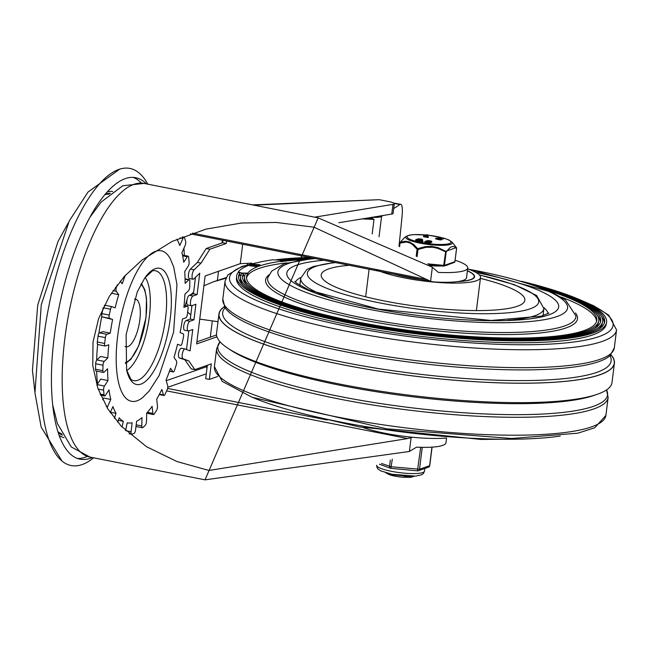 <?xml version="1.0" encoding="UTF-8"?>
<svg xmlns="http://www.w3.org/2000/svg" width="649" height="649" viewBox="0 0 649 649"><rect width="100%" height="100%" fill="white"/><g stroke="black" fill="none" stroke-linecap="round" stroke-linejoin="round"><path stroke-width="0.97" d="M147.785 184.154L147.063 182.896A151.436 52.788 101.2 0 0 119.676 169.154A151.436 52.788 101.2 0 0 48.74 306.742A151.436 52.788 101.2 0 0 61.931 460.977A151.436 52.788 101.2 0 0 92.491 458.697L93.643 457.805M146.406 183.886A143.461 50.005 101.2 0 0 135.698 177.704A143.461 50.005 101.2 0 0 58.791 308.729A143.461 50.005 101.2 0 0 80.005 459.176A143.461 50.005 101.2 0 0 92.255 457.537M125.087 346.452A24.313 8.469 101.2 0 0 126.036 346.817A24.313 8.469 101.2 0 0 139.843 319.787A24.313 8.469 101.2 0 0 135.471 299.124A24.313 8.469 101.2 0 0 134.457 299.092M77.45 458.462A143.461 50.005 101.2 0 0 85.254 457.229A143.461 50.005 101.2 0 0 87.25 456.434M141.36 182.994A143.461 50.005 101.2 0 0 133.069 177.388M110.362 193.24A123.635 43.094 101.2 0 0 105.389 194.043M58.199 432.518A123.635 43.094 101.2 0 0 62.499 435.163M117.664 336.101A76.712 26.739 -78.8 0 1 141.255 264.541A76.712 26.739 -78.8 0 1 170.306 258.805L173.713 267.047L176.966 284.587L173.583 332.215L159.216 375.373L149.165 391.055L142.885 397.358A76.712 26.739 -78.8 0 1 117.664 336.101M102.688 399.743L103.475 397.999L110.801 399.451A98.632 34.381 101.2 0 1 108.983 389.846L105.463 395.346A2.985 1.038 -78.8 0 1 104.635 395.947A2.985 1.038 -78.8 0 1 104.067 394.811L103.58 390.163A2.985 1.038 -78.8 0 1 104.481 386.033L97.155 384.589L100.676 379.089L108.002 380.541A98.632 34.381 101.2 0 1 107.572 368.77L103.978 372.234A2.985 1.038 -78.8 0 1 103.459 372.453A2.985 1.038 -78.8 0 1 102.867 370.652L102.988 365.225A2.985 1.038 -78.8 0 1 104.229 361.388L96.896 359.935L100.49 356.471L107.815 357.915A98.632 34.381 101.2 0 1 108.805 344.773L105.389 345.974A2.985 1.038 -78.8 0 1 105.17 345.99A2.985 1.038 -78.8 0 1 104.635 343.451L105.357 337.626A2.985 1.038 -78.8 0 1 106.842 334.324L99.508 332.872L102.931 331.671L110.257 333.124A98.632 34.381 101.2 0 1 112.602 319.511L109.584 318.359A2.985 1.038 -78.8 0 1 109.243 315.065L110.517 309.24A2.985 1.038 -78.8 0 1 112.082 306.685A2.985 1.038 -78.8 0 1 112.147 306.701L115.165 307.845A98.632 34.381 101.2 0 1 118.694 294.687L116.285 291.271A2.985 1.038 -78.8 0 1 116.374 287.434L117.177 284.935M103.264 307.488A2.985 1.038 101.2 0 0 103.191 307.788L101.909 313.621A2.985 1.038 101.2 0 0 102.258 316.907L112.602 319.511M112.026 306.677L104.813 305.249A2.985 1.038 101.2 0 0 104.757 305.233A2.985 1.038 101.2 0 0 104.278 305.411M99.508 332.872A2.985 1.038 101.2 0 0 98.031 336.174L97.301 341.999A2.985 1.038 101.2 0 0 97.845 344.546L105.17 345.99M96.896 359.935A2.985 1.038 101.2 0 0 95.663 363.781L95.541 369.2A2.985 1.038 101.2 0 0 96.133 371.001L103.459 372.453M97.155 384.589A2.985 1.038 101.2 0 0 96.839 385.206M107.174 407.872A2.985 1.038 -78.8 0 1 107.596 406.599L110.801 399.451M176.942 239.205A98.632 34.381 101.2 0 1 179.773 245.533L182.977 238.378A2.985 1.038 -78.8 0 1 184.089 237.226A2.985 1.038 -78.8 0 1 184.559 237.826L185.622 241.387A2.985 1.038 -78.8 0 1 185.111 245.509L181.907 252.664A98.632 34.381 101.2 0 1 183.724 262.261L187.245 256.769A2.985 1.038 -78.8 0 1 188.072 256.16A2.985 1.038 -78.8 0 1 188.64 257.296L189.127 261.953A2.985 1.038 -78.8 0 1 188.226 266.074L184.705 271.574A98.632 34.381 101.2 0 1 185.135 283.345L188.729 279.881A2.985 1.038 -78.8 0 1 189.248 279.662A2.985 1.038 -78.8 0 1 189.841 281.463L189.719 286.882A2.985 1.038 -78.8 0 1 188.478 290.728L184.892 294.192A98.632 34.381 101.2 0 1 183.902 307.334L187.318 306.141A2.985 1.038 -78.8 0 1 187.537 306.117A2.985 1.038 -78.8 0 1 188.072 308.656L187.35 314.481A2.985 1.038 -78.8 0 1 185.865 317.791L182.45 318.983A98.632 34.381 101.2 0 1 180.106 332.604L183.123 333.756A2.985 1.038 -78.8 0 1 183.464 337.042L182.191 342.875A2.985 1.038 -78.8 0 1 180.625 345.43A2.985 1.038 -78.8 0 1 180.56 345.414L177.542 344.262A98.632 34.381 101.2 0 1 174.013 357.429L176.423 360.844A2.985 1.038 -78.8 0 1 176.333 364.681L174.589 370.117A2.985 1.038 -78.8 0 1 173.218 371.934A2.985 1.038 -78.8 0 1 172.926 371.715L170.517 368.299A98.632 34.381 101.2 0 1 166.03 380.111L167.669 385.563A2.985 1.038 -78.8 0 1 167.15 389.684L165.057 394.357A2.985 1.038 -78.8 0 1 163.946 395.509A2.985 1.038 -78.8 0 1 163.475 394.908L161.844 389.457A98.632 34.381 101.2 0 1 156.709 399.111L157.464 406.233A2.985 1.038 -78.8 0 1 156.555 410.355L154.259 413.94A2.985 1.038 -78.8 0 1 153.432 414.549A2.985 1.038 -78.8 0 1 152.864 413.413L152.117 406.29A98.632 34.381 101.2 0 1 146.69 413.129L146.504 421.428A2.985 1.038 -78.8 0 1 145.262 425.273L142.918 427.537A2.985 1.038 -78.8 0 1 142.399 427.756A2.985 1.038 -78.8 0 1 141.806 425.955L141.993 417.656A98.632 34.381 101.2 0 1 136.639 421.217L135.527 430.133A2.985 1.038 -78.8 0 1 134.051 433.435L131.812 434.222A2.985 1.038 -78.8 0 1 131.593 434.238A2.985 1.038 -78.8 0 1 131.057 431.699L132.169 422.783A98.632 34.381 101.2 0 1 127.253 422.824L125.565 430.498M101.828 316.25A98.632 34.381 101.2 0 0 98.916 333.44M97.634 344.432A98.632 34.381 101.2 0 0 96.66 360.219M96.652 371.106A98.632 34.381 101.2 0 0 97.528 384.013M118.361 420.341L123.31 421.315A98.632 34.381 101.2 0 1 119.165 417.826L117.737 422.288M110.395 412.245L116.025 413.356A98.632 34.381 101.2 0 1 112.934 406.582L110.241 412.594M118.694 294.687L111.32 293.17M125.338 275.314A98.632 34.381 101.2 0 0 122.19 283.816L120.26 281.082M122.061 427.018L123.31 421.315M114.435 418.289L116.025 413.356M104.481 386.033L108.002 380.541M104.229 361.388L107.815 357.915M106.842 334.324L110.257 333.124M446.561 438.034L445.977 442.748A45.828 8.64 -172.9 0 1 416.536 447.153L409.381 451.485L205.027 479.846L318.172 217.869L432.331 267.218L438.302 272.385A45.828 8.64 7.1 0 0 467.742 267.988A45.828 8.64 7.1 0 0 455.136 260.249M467.742 267.988L466.534 277.691A45.828 8.64 -172.9 0 1 433.694 281.909L430.579 281.293L313.994 227.199L276.409 222.461L241.582 223.013L206.041 229.105L172.123 241.428L141.985 260.054L124.316 276.417L109.324 296.325L98.591 318.716L93.018 342.047L92.758 365.517L97.869 388.305L107.815 408.902L121.282 426.206L146.552 446.723L177.08 461.585L208.946 470.468L407.637 438.562L412.48 437.256M167.791 386.918A4.981 4.575 -109.3 0 0 168.399 387.08L206.285 373.816M206.877 369.054L206.78 365.46M253.873 205.149L379.251 199.689L252.558 204.889M379.251 199.689L389.384 201.701A7.966 1.501 -172.9 0 1 394.308 203.729A7.966 1.501 -172.9 0 1 392.961 204.378L314.619 217.164M392.961 204.378L391.753 214.081A7.966 1.501 7.1 0 0 393.099 213.432L394.308 203.729M210.3 337.147L212.264 321.393M217.374 280.4L218.51 271.282M222.031 242.969L222.38 240.195M391.753 214.081L338.843 222.721M394.259 203.51L400.011 204.476A15.941 3.432 -80.5 0 1 400.717 204.289A15.941 3.432 -80.5 0 1 402.12 215.622A521.139 112.163 -80.5 0 1 398.965 246.255M382.934 215.525L381.571 216.401A15.941 3.002 -172.9 0 1 372.25 217.35L371.845 217.334M400.011 204.476L393.708 208.548M184.957 348.959L181.501 348.278A4.981 1.736 101.2 0 0 181.395 348.245A4.981 1.736 101.2 0 0 178.759 352.65A4.981 1.736 101.2 0 0 179.367 357.988L183.026 358.719A4.981 1.736 -78.8 0 1 182.418 353.372A4.981 1.736 -78.8 0 1 185.062 348.967A4.981 1.736 -78.8 0 1 185.16 349L190.092 350.882L192.753 329.522L188.656 330.949A4.981 1.736 -78.8 0 1 188.291 330.982A4.981 1.736 -78.8 0 1 187.464 326.26A4.981 1.736 -78.8 0 1 189.865 321.247L186.198 320.517A4.981 1.736 101.2 0 0 183.797 325.53A4.981 1.736 101.2 0 0 184.624 330.26L188.291 330.982M226.103 277.626L213.61 281.723L225.811 278.267M217.991 321.685L199.746 319.121M190.806 314.96L187.65 312.047M185.241 305.663L187.139 299.311M190.701 294.8L193.653 292.155M203.9 285.771L213.61 281.723M251.771 263.648L251.836 263.161L240.268 263.664L205.125 275.971L196.655 343.938L216.936 336.831M301.371 257.75L301.607 255.876M240.268 263.664L242.694 244.219M196.915 341.836L216.523 334.973M189.865 321.247L193.962 319.811L195.893 304.276L191.796 305.711A4.981 1.736 -78.8 0 1 191.431 305.744A4.981 1.736 -78.8 0 1 190.611 301.014A4.981 1.736 -78.8 0 1 193.004 296.001L197.101 294.565L199.762 273.205L193.897 278.867A4.981 1.736 -78.8 0 1 193.029 279.232A4.981 1.736 -78.8 0 1 192.12 275.144A4.981 1.736 -78.8 0 1 194.1 269.822L201.02 263.153L209.878 249.232L226.274 243.497L226.582 241.03M183.026 358.719L188.835 360.933L179.367 357.988M217.537 376.55L209.343 379.422L211.274 363.886L194.878 369.63L188.835 360.933M209.343 379.422L205.676 378.7L207.347 365.265M194.878 369.63L191.22 368.9L185.176 360.203M186.506 349.511L188.827 330.893M186.198 320.517L190.295 319.081L191.966 305.647M193.004 296.001L189.346 295.279A4.981 1.736 101.2 0 0 186.944 300.284A4.981 1.736 101.2 0 0 187.772 305.014L191.431 305.744M189.346 295.279L193.443 293.843L195.495 277.318M194.1 269.822L190.433 269.1A4.981 1.736 101.2 0 0 188.453 274.413A4.981 1.736 101.2 0 0 189.37 278.502L193.029 279.232M190.433 269.1L197.353 262.431L206.212 248.51L222.607 242.767L222.915 240.3M247.407 264.743L247.585 263.34M193.962 319.811L190.295 319.081M372.202 233.9L374.002 219.419L362.101 218.924M366.101 218.275L372.494 218.535L374.002 219.419M226.274 243.497L222.607 242.767M209.878 249.232L206.212 248.51M201.02 263.153L197.353 262.431M197.101 294.565L193.443 293.843M224.432 306.596A199.259 37.553 7.1 0 0 218.956 313.929A199.259 37.553 7.1 0 0 376.444 370.766A199.259 37.553 7.1 0 0 599.895 374.814A199.259 37.553 7.1 0 0 614.416 363.189A199.259 37.553 7.1 0 0 610.912 354.735M218.956 313.929L216.539 333.351A199.259 37.553 7.1 0 0 374.027 390.187A199.259 37.553 7.1 0 0 597.478 394.227A199.259 37.553 7.1 0 0 611.999 382.602L614.416 363.189M253.589 397.853A186.425 35.135 7.1 0 0 560.241 436.055M300.836 277.472A127.52 24.037 7.1 0 0 295.417 282.128M548.097 313.605A127.52 24.037 7.1 0 0 543.984 307.756M596.488 321.653A176.358 33.237 7.1 0 0 560.987 296.991M286.988 262.861A176.358 33.237 7.1 0 0 246.531 278.064M248.161 272.718A176.504 33.261 -172.9 0 1 280.774 261.296L281.666 260.776L279.881 260.176L272.767 259.803A186.45 35.135 7.1 0 0 238.313 271.866L241.907 273.091L248.137 273.115A176.479 33.261 7.1 0 0 246.515 277.074A176.479 33.261 7.1 0 0 387.015 327.193A176.479 33.261 7.1 0 0 583.938 330.617A176.479 33.261 7.1 0 0 596.739 320.703A176.479 33.261 7.1 0 0 547.399 290.273M280.774 261.296L280.749 261.693A176.479 33.261 7.1 0 1 301.809 259.689M244.762 275.606A4.981 0.909 -176.4 0 1 243.472 275.574L243.602 273.618A180.454 34.008 7.1 0 0 242.539 276.823A180.454 34.008 7.1 0 0 417.445 332.491A180.454 34.008 7.1 0 0 600.658 321.433A180.454 34.008 7.1 0 0 538.427 286.785M243.472 275.574A180.333 33.991 7.1 0 0 242.548 277.813M600.406 322.383A180.333 33.991 7.1 0 0 597.591 315.779M311.374 258.505A180.454 34.008 7.1 0 0 281.366 260.598M243.602 273.618A4.981 0.909 -176.4 0 1 241.631 273.448A182.442 34.381 7.1 0 0 240.552 276.701A182.442 34.381 7.1 0 0 417.38 332.978A182.442 34.381 7.1 0 0 602.621 321.799A182.442 34.381 7.1 0 0 533.3 284.992M312.867 258.099A182.442 34.381 7.1 0 0 280.198 260.241M240.552 276.701L240.43 278.648A182.328 34.365 7.1 0 0 242.977 285.179M598.191 329.424A182.328 34.365 7.1 0 0 602.256 323.721L602.621 321.799M241.501 275.411L239.627 275.087A184.316 34.738 7.1 0 0 238.572 277.561M604.324 323.113A184.316 34.738 7.1 0 0 601.469 316.371M239.627 275.087L239.757 273.124A184.43 34.762 7.1 0 0 238.564 276.571A184.43 34.762 7.1 0 0 417.323 333.464A184.43 34.762 7.1 0 0 604.576 322.164A184.43 34.762 7.1 0 0 527.678 283.167M311.26 257.783A184.43 34.762 7.1 0 0 278.494 259.957M239.757 273.124L238.288 272.256M238.24 272.312A186.425 35.135 7.1 0 0 236.577 276.45A186.425 35.135 7.1 0 0 384.987 329.392A186.425 35.135 7.1 0 0 593.008 333.002A186.425 35.135 7.1 0 0 606.539 322.529A186.425 35.135 7.1 0 0 521.471 281.285M309.646 257.466A186.425 35.135 7.1 0 0 276.182 259.738M236.577 276.45L236.447 278.397A186.304 35.111 7.1 0 0 384.776 331.306A186.304 35.111 7.1 0 0 592.659 334.925A186.304 35.111 7.1 0 0 606.174 324.451L606.539 322.529M248.137 273.115L245.679 273.627A178.467 33.634 7.1 0 0 244.527 276.953L244.405 278.908A178.345 33.61 7.1 0 0 246.88 285.268M594.379 328.548A178.345 33.61 7.1 0 0 598.337 322.991L598.702 321.068A178.467 33.634 7.1 0 0 543.108 288.537M244.527 276.953A178.467 33.634 7.1 0 0 417.502 332.004A178.467 33.634 7.1 0 0 598.702 321.068M306.401 259.056A178.467 33.634 7.1 0 0 281.731 261.044M281.512 261.076L280.749 261.693M251.739 264.946L251.52 264.508L257.921 265.279L251.52 264.508M256.769 265.684L257.921 265.279M258.197 265.49L260.014 264.751L252.566 264.338L258.391 265.117L260.014 264.751L259.259 264.646M256.655 266.309L256.842 265.798L253.434 265.263L249.63 265.376L256.031 266.147M249.386 265.263L249.597 265.766L256.006 266.536M255.868 265.806L252.964 265.652L255.957 265.733M252.631 265.376L250.368 265.311L252.696 265.319M251.682 265.482L252.169 265.538M253.418 265.879L255.836 266.195M446.374 438.026A55.79 10.514 -172.9 0 1 363.505 427.699M479.286 274.86L514.268 284.66L536.642 295.514L543.911 308.559L543.189 314.384A122.539 23.096 -172.9 0 1 542.783 315.755M300.033 285.519A122.539 23.096 -172.9 0 1 299.984 284.092L300.706 278.267L306.734 269.603L313.159 266.561L334.722 262.423M480.406 278.372A102.615 19.34 -172.9 0 1 524.603 301.258A102.615 19.34 -172.9 0 1 420.649 306.774A102.615 19.34 -172.9 0 1 321.223 275.93A102.615 19.34 -172.9 0 1 349.227 265.295M467.629 268.897A55.79 10.514 -172.9 0 1 480.52 277.488A55.79 10.514 -172.9 0 1 437.183 282.38A55.79 10.514 -172.9 0 1 375.56 269.351M467.394 270.747A49.811 9.386 -172.9 0 1 474.581 276.75A49.811 9.386 -172.9 0 1 457.294 281.642M421.347 279.565A49.811 9.386 -172.9 0 1 393.464 274.048M467.377 270.893A49.413 9.313 -172.9 0 1 474.192 276.701A49.413 9.313 -172.9 0 1 470.59 279.581A49.413 9.313 -172.9 0 1 458.372 281.488M420.098 279.321A49.413 9.313 -172.9 0 1 394.722 274.3M406.769 476.147L388.97 474.5L386.285 472.91M411.677 476.09L402.704 477.21A12.842 2.418 -172.9 0 1 388.986 474.5M414.322 476.22L410.752 477.364L402.704 477.21M430.19 265.636A22.918 4.316 7.1 0 0 441.434 265.952M445.482 265.538A22.918 4.316 7.1 0 0 448.654 264.427M421.201 240.211L421.104 240.99A2.539 0.479 -172.9 0 1 420.917 241.144L420.552 241.266A2.564 0.479 -172.9 0 1 417.68 241.217A2.564 0.479 -172.9 0 1 415.66 240.487L415.758 239.708A2.564 0.479 -172.9 0 1 415.944 239.562L416.301 239.432A2.523 0.479 -172.9 0 1 417.656 239.335L417.851 239.343A21.263 4.008 7.1 0 0 417.761 239.294A2.564 0.479 -172.9 0 1 417.567 239.075A2.564 0.479 -172.9 0 1 420.171 238.913A2.564 0.479 -172.9 0 1 422.653 239.708A2.564 0.479 -172.9 0 1 421.112 239.96L420.909 239.943A19.3 3.634 7.1 0 0 421.006 239.992A2.539 0.479 -172.9 0 1 421.201 240.211A2.539 0.479 -172.9 0 1 421.014 240.365L420.649 240.495A2.564 0.479 -172.9 0 1 417.778 240.438A2.564 0.479 -172.9 0 1 415.758 239.708M422.653 239.708L422.556 240.487A2.564 0.479 -172.9 0 1 421.136 240.738M430.319 242.02L430.222 242.799A2.539 0.479 -172.9 0 1 430.036 242.945L429.67 243.075A2.564 0.479 -172.9 0 1 426.799 243.018A2.564 0.479 -172.9 0 1 424.779 242.288L424.876 241.517A2.564 0.479 -172.9 0 1 425.063 241.363L425.428 241.233A2.523 0.479 -172.9 0 1 426.774 241.136L426.969 241.144A21.263 4.008 7.1 0 0 426.88 241.095A2.564 0.479 -172.9 0 1 426.685 240.876A2.564 0.479 -172.9 0 1 429.289 240.714A2.564 0.479 -172.9 0 1 431.772 241.509A2.564 0.479 -172.9 0 1 430.23 241.761L430.036 241.752A19.3 3.634 7.1 0 0 430.125 241.801A2.539 0.479 -172.9 0 1 430.319 242.02A2.539 0.479 -172.9 0 1 430.133 242.166L429.768 242.296A2.564 0.479 -172.9 0 1 426.896 242.247A2.564 0.479 -172.9 0 1 424.876 241.517M431.772 241.509L431.674 242.288A2.564 0.479 -172.9 0 1 430.255 242.539M422.832 241.931L421.501 241.85L421.582 241.16M421.599 241.079L422.913 241.241L421.599 241.079L421.501 241.85M438.692 238.718L437.856 238.134M443.535 237.996L439.389 237.834L441.823 238.775L440.444 239.165L435.909 238.199L440.468 238.564L437.921 237.591L443.535 237.996L443.527 238.946L441.344 238.508M436.079 238.061L435.812 238.978L440.346 239.943L441.855 239.732L441.953 238.954L441.296 238.491M427.951 235.644L426.361 236.285M428.04 236.625L423.635 235.871L426.904 234.727L428.04 234.946L425.006 236.009L428.129 236.634L427.545 236.763L427.448 237.542L427.942 237.404L423.878 236.836L423.627 235.952M423.635 235.871L423.537 236.642M399.67 246.628L399.979 242.864A0.998 0.738 -144.6 0 1 400.076 242.466L400.076 242.466A0.998 0.998 0 0 0 399.906 242.921L399.459 246.515M417.088 256.72L417.988 249.459L417.072 249.281L412.634 244.665L410.127 243.059L406.452 242.012L400.108 243.067A0.998 0.763 -111 0 1 400.287 242.288A0.998 0.738 -144.6 0 0 400.076 242.466L404.4 237.696L400.287 242.288L405.146 241.233L409.381 241.907L413.591 244.413L417.68 248.656A0.998 0.6 142 0 0 417.072 249.281L416.212 256.168M456.58 248.226L454.892 261.685L444.484 265.336L446.147 251.999L437.84 248.389L432.924 247.253L426.077 247.326L417.988 249.459L417.68 248.656L425.054 246.685L431.715 246.377L438.124 247.675L445.741 251.285L443.705 265.36L427.732 263.859M446.147 251.999A0.998 0.738 -144.6 0 0 445.741 251.285L456.425 247.561A0.998 0.6 142 0 0 456.409 247.545A0.998 0.9 138 0 1 456.555 248.356L453.87 246.498L451.793 246.604L449.562 248.007L446.147 251.999M456.442 247.585A0.998 0.6 142 0 0 456.425 247.561L456.425 247.561A0.998 0.998 0 0 1 456.628 248.299L454.892 261.685A0.998 0.917 -109.3 0 1 454.308 262.447A0.998 0.998 0 0 0 454.965 261.628L454.908 261.555M427.991 235.692L428.089 234.914L427.942 235.725M437.824 238.37L437.856 237.461L437.759 238.24M438.391 238.605L438.489 237.834M442.796 238.881L442.894 238.102M422.864 241.98L422.961 241.201L422.815 242.012M430.449 241.436L427.918 241.03L430.449 241.436M428.997 241.947L426.101 241.671L428.997 241.947M421.331 239.627L418.8 239.23L421.331 239.627M417.08 239.781L419.976 240.065L417.056 239.96M384.208 465.974L380.29 464.546M409.811 470.095L398.486 469.032M390.333 460.052L389.538 466.42A1.996 1.517 110.1 0 0 390.414 468.245A1.996 1.517 110.1 0 0 390.852 468.318L392.304 459.241M417.55 470.825A1.996 1.833 -109.3 0 0 419.514 469.227L422.239 447.339M112.675 191.479A125.533 43.759 101.2 0 0 107.41 191.739M59.189 435.414A125.533 43.759 101.2 0 0 63.959 437.669M109.259 194.148A122.442 42.68 101.2 0 0 104.854 194.676M57.948 431.731A122.442 42.68 101.2 0 0 61.817 433.897M126.604 369.946A59.237 20.646 101.2 0 0 155.225 368.656A59.237 20.646 101.2 0 0 170.776 290.046A59.237 20.646 101.2 0 0 144.808 277.95L152.426 270.828A56.009 19.519 -78.8 0 1 165.536 318.375A56.009 19.519 -78.8 0 1 130.936 379.438L126.604 369.946L126.109 334.681L137.304 291.823L144.808 277.95M126.742 370.538A49.843 17.377 101.2 0 0 149.367 316.436A49.843 17.377 101.2 0 0 145.165 277.456M140.89 284.335A40.473 14.108 -78.8 0 1 145.887 317.669A40.473 14.108 -78.8 0 1 125.411 362.548M116.374 287.434L115.433 287.247M113.031 290.622L116.285 291.271M109.243 315.065L101.909 313.621M102.258 316.907L109.584 318.359M103.191 307.788L110.517 309.24M104.635 343.451L97.301 341.999M98.031 336.174L105.357 337.626M102.867 370.652L95.541 369.2M95.663 363.781L102.988 365.225M104.067 394.811L100.068 394.024M98.145 389.084L103.58 390.163M107.596 406.599L106.258 406.339M131.057 431.699L125.719 430.644M141.806 425.955L136.185 424.844M152.864 413.413L147.396 412.334M163.475 394.908L159.484 394.121M172.926 371.715L169.543 371.05M184.081 305.501L187.318 306.141M185.07 279.159L188.729 279.881M182.62 255.852L187.245 256.769M180.162 237.818L182.977 238.378M52.731 405.146L57.388 423.562L71.26 446.942L89.935 457.074A139.478 48.618 -78.8 0 1 69.321 310.814A139.478 48.618 -78.8 0 1 144.086 183.424L318.172 217.869M166.623 390.868L407.637 438.562M427.431 279.622L192.542 233.137M184.34 255.422A134.497 46.882 101.2 0 0 183.918 248.178M327.185 420.008L167.572 388.427M207.193 366.515L166.209 380.695M167.767 387.266L168.399 387.08M411.133 437.41L409.381 451.485M430.579 281.293L432.331 267.218M372.25 217.35L372.104 218.518M379.04 236.747L381.571 216.401M220.052 341.804A196.387 37.009 7.1 0 0 408.116 407.369A196.387 37.009 7.1 0 0 606.523 389.944L608.137 397.448A197.264 37.18 7.1 0 1 593.762 408.959A197.264 37.18 7.1 0 1 372.55 404.96A197.264 37.18 7.1 0 1 216.636 348.683L220.043 341.796M229.738 349.438A195.738 36.888 7.1 0 0 409.478 396.409A195.738 36.888 7.1 0 0 595.263 394.965M224.562 308.413A195.738 36.888 7.1 0 0 412.358 373.337A195.738 36.888 7.1 0 0 610.344 356.463M614.319 347.848A197.264 37.18 7.1 0 1 599.944 359.351A197.264 37.18 7.1 0 1 378.732 355.352A197.264 37.18 7.1 0 1 222.818 299.084L224.992 307.553A196.387 37.009 7.1 0 0 413.689 362.621A196.387 37.009 7.1 0 0 610.125 355.522L614.319 347.848L616.55 329.927L608.778 315.195L593.738 305.784L577.35 298.678M605.906 415.368L594.76 427.748L577.878 433.183L511.655 438.489L386.488 428.786L251.966 397.22L222.234 381.385L214.405 366.604A197.264 37.18 7.1 0 0 370.319 422.872A197.264 37.18 7.1 0 0 591.531 426.88A197.264 37.18 7.1 0 0 605.906 415.368L608.137 397.448M323.892 260.281A136.988 25.814 7.1 0 0 296.78 265.092A136.988 25.814 7.1 0 0 370.847 307.821A136.988 25.814 7.1 0 0 548.145 315.122A136.988 25.814 7.1 0 0 475.928 272.458M315.089 258.537A145.952 27.509 7.1 0 0 288.537 263.462A145.952 27.509 7.1 0 0 371.05 309.695A145.952 27.509 7.1 0 0 559.162 315.722A145.952 27.509 7.1 0 0 468.546 269.221M313.759 258.278L284.262 263.745L271.761 271.063L267.867 277.602A155.289 29.27 7.1 0 0 418.159 326.763A155.289 29.27 7.1 0 0 575.914 315.974L565.555 300.008L551.991 292.293L467.629 268.864M269.035 274.787A157.139 29.619 7.1 0 0 375.722 322.35A157.139 29.619 7.1 0 0 566.058 327.923A157.139 29.619 7.1 0 0 575.468 312.956M257.207 262.715A193.288 36.425 7.1 0 0 243.594 266.268A193.288 36.425 7.1 0 0 349.024 326.747A193.288 36.425 7.1 0 0 599.027 336.596A193.288 36.425 7.1 0 0 581.423 300.438M260.776 261.888L241.915 266.439L227.783 274.989L225.049 281.163A197.264 37.18 7.1 0 0 380.963 337.431A197.264 37.18 7.1 0 0 602.175 341.439A197.264 37.18 7.1 0 0 616.55 329.927M224.473 306.677A199.113 37.528 7.1 0 0 412.05 375.795A199.113 37.528 7.1 0 0 610.847 354.808M543.911 308.559A122.539 23.096 -172.9 0 1 507.688 320.233M332.961 298.475A122.539 23.096 -172.9 0 1 300.706 278.267M479.457 275.038A116.569 21.969 -172.9 0 1 526.282 309.971A116.569 21.969 -172.9 0 1 375.081 301.972A116.569 21.969 -172.9 0 1 315.86 266.374A116.569 21.969 -172.9 0 1 335.574 262.594M429.005 264.768L443.47 266.147L443.705 265.36L444.484 265.336A0.998 0.917 70.7 0 1 443.502 266.131M428.048 235.214A22.098 4.162 -172.9 0 1 437.288 236.634A22.098 4.162 -172.9 0 1 440.42 237.307M443.754 238.183A22.098 4.162 -172.9 0 1 441.425 244.478A22.098 4.162 -172.9 0 1 408.554 238.572A22.098 4.162 -172.9 0 1 426.077 235.011M440.346 239.943L440.444 239.165M422.637 242.077L422.734 241.298M426.563 241.46L426.507 241.907M430.133 242.166L430.036 242.945M429.768 242.296L429.67 243.075M417.445 239.659L417.388 240.098M421.014 240.365L420.917 241.144M420.649 240.495L420.552 241.266M426.158 234.987L413.527 234.622L409.649 235.084L406.193 236.374A23.494 4.429 7.1 0 0 405.852 237.915A23.494 4.429 7.1 0 0 432.559 244.924A23.494 4.429 7.1 0 0 451.931 242.077L455.793 246.766M391.525 471.336A24.11 4.543 -172.9 0 1 376.615 465.252L377.012 467.588L377.921 468.911L380.752 470.89L392.15 474.297L415.628 476.131L421.769 474.744L423.464 473.421L424.47 471.158A24.11 4.543 -172.9 0 1 391.525 471.336M420.69 447.307L417.437 470.809M431.934 447.153L429.622 465.69L419.514 469.227L391.371 466.785L381.507 463.483M429.622 465.69A1.996 1.833 70.7 0 1 428.445 467.207A1.996 1.996 0 0 0 429.768 465.568L429.622 465.69M68.275 222.875L58.004 241.509L37.723 305.103L32.45 370.279L34.859 391.728M119.676 169.154L87.996 192.072L69.232 220.993L41.285 304.608L34.949 392.856L41.171 427.107L61.931 460.977M125.525 363.586L130.879 359.286L138.732 345.812L146.033 317.548L146.496 298.37L144.743 289.568L141.385 283.426M112.082 306.685L104.757 305.233M104.635 395.947L100.546 395.136M131.593 434.238L129.119 433.751M142.399 427.756L135.982 426.49M153.432 414.549L146.682 413.21M163.946 395.509L159.24 394.576M173.218 371.934L169.494 371.196M187.537 306.117L184.089 305.436M189.248 279.662L185.062 278.835M188.072 256.16L182.458 255.049M184.089 237.226L182.401 236.893M89.919 217.261L101.244 201.993L122.75 185.768L144.086 183.424M89.935 457.074L205.027 479.846M190.417 233.875L432.096 281.69M400.717 204.289L393.878 203.145M185.062 348.967L181.395 348.245M224.546 308.437L224.716 307.034M610.352 356.488L610.522 355.092M214.405 366.604L216.636 348.683M309.484 415.255L359.124 426.896L481.087 439.454L501.799 439.211M294.751 281.358L296.836 283.353L309.297 290.176L378.521 309.111L490.985 320.468L541.363 316.168L548.924 313.013M222.818 299.084L225.049 281.163M369.103 269.23L365.671 296.796M480.52 277.488L476.398 310.587M474.046 277.877L474.192 276.701M385.879 472.788L386.869 473.494M423.586 235.903L423.489 236.682M428.389 236.763L428.291 237.542M435.795 238.118L435.698 238.897M443.762 238.11L443.665 238.889M406.193 236.374L404.4 237.696M440.939 237.38L428.056 235.181M451.931 242.077L448.954 240L443.762 238.126M429.03 264.792L443.47 266.147A0.998 0.998 0 0 0 443.9 266.09L454.308 262.447M424.803 468.481L424.47 471.158M383.616 465.763L390.414 468.245A1.996 1.996 0 0 0 390.909 468.359L400.368 469.243M408.034 469.965L417.494 470.849A1.996 1.996 0 0 0 418.337 470.744L428.445 467.207M379.454 464.238L380.736 464.708M432.064 447.145L429.768 465.568"/></g></svg>
